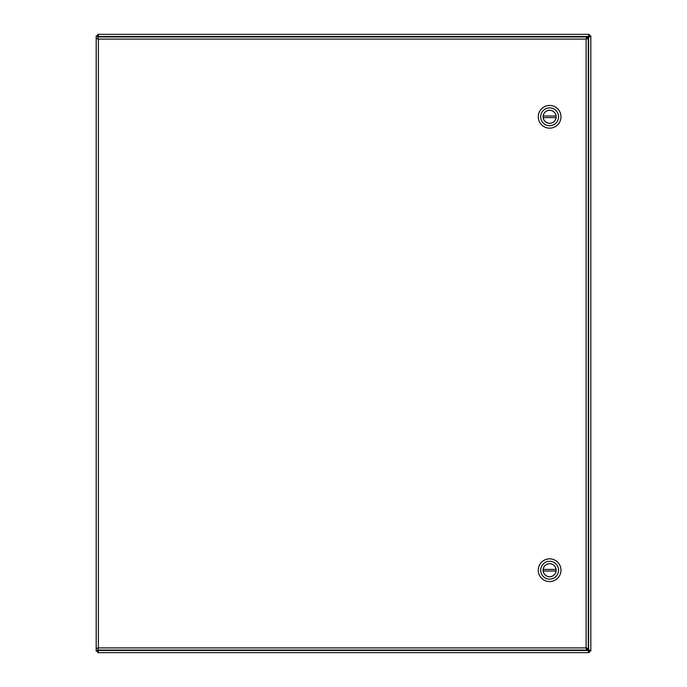 <?xml version="1.0" encoding="UTF-8"?>
<svg xmlns="http://www.w3.org/2000/svg" width="687" height="687" viewBox="0 0 687 687"><rect width="100%" height="100%" fill="white"/><g stroke="black" fill="none" stroke-linecap="round" stroke-linejoin="round"><path stroke-width="1.03" d="M587.239 38.463L590.82 35.887L590.82 651.113L587.239 648.537M586.732 649.103L589.283 652.65L588.647 649.945L589.291 651.113L588.115 650.477L589.283 651.121L590.82 651.113L590.82 35.887L589.291 35.887L586.732 37.897M98.353 36.926L97.717 35.879L96.18 35.887L96.18 651.113L96.18 35.887L98.353 37.055L97.709 35.887L98.885 36.523L97.717 34.35L589.283 34.35L588.115 36.523L98.353 36.523L97.709 35.887L97.717 34.35M98.353 649.945L96.18 651.113L97.709 651.113L98.353 649.945M98.353 650.074L97.709 651.113L99.297 650.074M98.885 650.477L97.717 651.121L97.717 652.65L98.885 650.477L588.115 650.477M588.115 36.523L589.283 35.879L588.647 37.055L589.291 35.887L589.283 34.35M589.283 652.65L97.717 652.65M97.743 36.926L98.378 39.099L98.378 647.901L586.105 647.901L586.105 39.099L98.378 39.099L97.743 36.926L586.732 36.926L586.105 39.099L588.27 38.463L588.27 648.537L586.105 647.901L586.732 650.074L97.743 650.074L98.378 647.901L96.206 648.537L96.206 38.463L98.378 39.099L96.206 38.463M97.743 650.074L98.378 647.901L96.206 648.537M588.27 648.537L586.105 647.901L586.732 650.074M586.732 36.926L586.105 39.099L588.27 38.463M549.626 128.151A11.361 11.361 0 0 1 539.793 111.114A11.361 11.361 0 0 1 559.467 111.114A11.361 11.361 0 0 1 549.626 128.151M549.626 107.868A8.922 8.922 0 0 1 558.557 116.79A8.922 8.922 0 0 1 549.626 125.712A8.922 8.922 0 0 1 540.703 116.79A8.922 8.922 0 0 1 549.626 107.868M549.626 123.325A6.535 6.535 0 0 0 555.285 113.527A6.535 6.535 0 0 0 543.967 113.527A6.535 6.535 0 0 0 549.626 123.325M556.066 117.597L543.185 117.597A6.492 6.492 0 0 0 556.066 117.597A6.492 6.492 0 0 0 556.066 115.983L543.185 115.983A6.492 6.492 0 0 1 556.066 115.983M543.185 115.983A6.492 6.492 0 0 0 543.185 117.597M549.626 581.571A11.361 11.361 0 0 1 539.793 564.534A11.361 11.361 0 0 1 559.467 564.534A11.361 11.361 0 0 1 549.626 581.571M549.626 561.288A8.922 8.922 0 0 1 558.557 570.21A8.922 8.922 0 0 1 549.626 579.132A8.922 8.922 0 0 1 540.703 570.21A8.922 8.922 0 0 1 549.626 561.288M549.626 576.745A6.535 6.535 0 0 0 555.285 566.947A6.535 6.535 0 0 0 543.967 566.947A6.535 6.535 0 0 0 549.626 576.745M556.066 571.017L543.185 571.017A6.492 6.492 0 0 0 556.066 571.017A6.492 6.492 0 0 0 556.066 569.403L543.185 569.403A6.492 6.492 0 0 1 556.066 569.403M543.185 569.403A6.492 6.492 0 0 0 543.185 571.017A6.492 6.492 0 0 1 543.185 569.403M588.647 649.945L588.647 37.055"/></g></svg>
